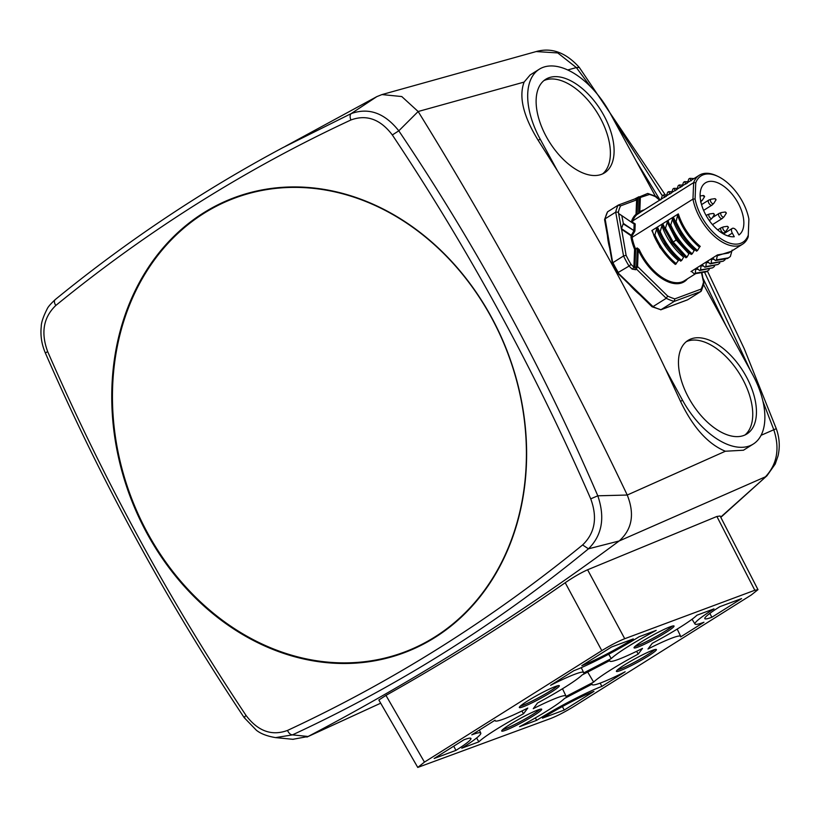 <?xml version="1.0" encoding="UTF-8"?>
<svg xmlns="http://www.w3.org/2000/svg" width="819" height="819" viewBox="0 0 819 819"><rect width="100%" height="100%" fill="white"/><g stroke="black" fill="none" stroke-linecap="round" stroke-linejoin="round"><path stroke-width="1.23" d="M605.149 220.485L605.118 218.806L604.596 219.461L607.575 211.814L618.396 205.037L634.633 198.997A1.863 1.556 -110.4 0 0 634.397 199.119L638.943 196.744M703.634 284.715L752.405 374.17A67.209 36.753 -122.2 0 1 753.224 444.082A67.209 36.753 -122.2 0 1 682.514 400.194L665.304 368.632C632.852 300.419 596.877 234.439 557.37 170.669L540.161 139.097A67.209 36.753 -122.2 0 1 539.342 69.185A67.209 36.753 -122.2 0 1 610.053 113.073L655.241 195.956M603.838 115.387A55.262 30.211 57.8 0 0 545.7 79.3A55.262 30.211 57.8 0 0 546.375 136.783A55.262 30.211 57.8 0 0 604.514 172.87A55.262 30.211 57.8 0 0 603.838 115.387M746.191 376.484A55.262 30.211 57.8 0 0 688.052 340.397A55.262 30.211 57.8 0 0 688.728 397.88A55.262 30.211 57.8 0 0 746.867 433.968A55.262 30.211 57.8 0 0 746.191 376.484M629.576 284.725A55.262 30.211 57.8 0 0 639.782 294.738M607.463 235.811A55.262 30.211 57.8 0 0 609.633 247.932M753.224 444.082L743.468 450.225L725.368 451.238C707.985 444.062 693.038 427.457 680.548 401.433L665.304 368.632M557.37 170.669L538.185 140.336C523.321 116.206 518.632 96.796 524.099 82.084L530.128 74.969L539.342 69.185M292.915 739.301L308.108 736.486C416.349 679.668 520.024 614.496 619.154 540.98C632.145 529.381 634.848 514.066 627.241 495.034C564.322 362.94 494.615 235.094 418.151 111.517L401.771 96.55L381.971 94.574L376.873 96.601L285.34 146.325M55.098 299.703C126.597 241.257 202.528 190.561 282.893 147.625L351.167 113.606C368.806 107.309 384.684 113.042 398.802 130.825C476.146 245.69 542.475 367.352 597.798 495.802C605.231 517.598 602.119 535.278 588.462 548.822C497.358 623.597 398.689 685.616 292.455 734.878L275.593 737.612C267.137 736.199 260.729 733.742 256.378 730.251L244.195 717.639C167.455 602.589 101.146 480.988 45.291 352.825C41.646 344.287 40.305 335.555 41.247 326.617C41.226 322.686 43.202 316.769 47.195 308.855C48.065 306.869 50.706 303.818 55.108 299.703L55.16 299.662C53.962 300.88 54.167 302.825 55.784 305.487C147.164 230.825 245.536 168.99 350.901 119.983C366.605 114.23 380.405 119.226 392.332 134.961C468.857 249.713 534.991 371.007 590.724 498.843C597.665 517.7 594.963 533.067 582.606 544.952C491.216 619.604 392.844 681.439 287.479 730.446C271.785 736.199 257.975 731.213 246.058 715.478C169.523 600.726 103.399 479.432 47.666 351.597C40.715 332.739 43.427 317.362 55.784 305.487M582.606 544.952L588.462 548.822L619.154 540.98L765.458 476.801C777.19 464.178 779.964 448.464 773.75 429.647L762.929 401.31M636.312 161.241L660.022 199.928M702.876 278.02L726.146 326.003M750.235 370.178L704.77 272.655M662.305 195.751L613.083 118.622M590.284 86.364L576.351 67.567L557.749 52.928L536.169 51.566L381.971 94.574M491.359 317.004A242.874 202.058 -110.4 0 0 239.435 195.843A242.874 202.058 -110.4 0 0 147.021 533.435A242.874 202.058 -110.4 0 0 408.865 650.9A242.874 202.058 -110.4 0 0 491.359 317.004M424.447 762.11L601.801 650.634C610.442 645.331 618.089 641.349 624.733 638.707L587.602 569.778L716.891 516.472L754.821 590.264L757.984 589.649L751.299 594.973L573.945 706.439C565.305 711.752 557.657 715.724 551.003 718.376L417.762 767.434L424.447 762.11L385.954 695.392L378.849 700.01L417.751 767.403M385.954 695.392C447.379 660.902 507.125 623.351 565.212 582.719L601.801 650.634M587.602 569.778C581.06 572.696 573.597 577.006 565.212 582.719M757.964 589.619L720.116 516.001L716.891 516.472M761.066 435.309L776.279 428.675C779.514 437.674 780.108 446.734 778.05 455.845L775.235 464.015L766.932 475.798L720.689 517.117M754.821 590.264L624.733 638.707M670.198 626.791A22.778 2.15 151.4 0 0 647.327 638.257A22.778 2.15 151.4 0 0 634.049 647.849A22.778 2.15 151.4 0 0 637.899 647.092A22.778 2.15 151.4 0 0 660.769 635.626A22.778 2.15 151.4 0 0 674.047 626.044A22.778 2.15 151.4 0 0 670.198 626.791M537.848 709.981A22.778 2.15 151.4 0 0 514.977 721.447A22.778 2.15 151.4 0 0 501.699 731.039A22.778 2.15 151.4 0 0 505.548 730.282A22.778 2.15 151.4 0 0 528.419 718.816A22.778 2.15 151.4 0 0 541.697 709.234A22.778 2.15 151.4 0 0 537.848 709.981M652.559 650.317A22.778 2.15 151.4 0 0 629.688 661.783A22.778 2.15 151.4 0 0 616.41 671.365A22.778 2.15 151.4 0 0 620.27 670.618A22.778 2.15 151.4 0 0 643.13 659.152A22.778 2.15 151.4 0 0 656.408 649.559A22.778 2.15 151.4 0 0 652.559 650.317M555.477 686.465A22.778 2.15 151.4 0 0 532.616 697.931A22.778 2.15 151.4 0 0 519.338 707.514A22.778 2.15 151.4 0 0 523.187 706.756A22.778 2.15 151.4 0 0 546.048 695.3A22.778 2.15 151.4 0 0 559.336 685.708A22.778 2.15 151.4 0 0 555.477 686.465M573.863 670.679L550.593 685.308A50.409 4.76 -28.6 0 1 583.599 672.501A50.409 4.76 -28.6 0 1 583.609 672.972L611.261 658.589A50.409 4.76 -28.6 0 1 656.183 630.384L639.117 636.742A53.092 5.016 -28.6 0 1 573.863 670.679M611.506 647.02L581.807 665.683A41.892 3.952 151.4 0 0 633.292 638.912L611.506 647.02M463.861 739.823L434.162 758.496L455.937 750.378A41.892 3.952 151.4 0 0 470.935 738.421A41.892 3.952 151.4 0 0 463.861 739.823M495.065 720.208L471.795 734.838A53.092 5.016 -28.6 0 1 480.784 733.097A53.092 5.016 -28.6 0 1 461.762 748.208L478.839 741.86A50.409 4.76 -28.6 0 1 523.525 713.738L527.774 708.066A50.409 4.76 -28.6 0 1 495.085 720.761A50.409 4.76 -28.6 0 1 495.065 720.208M592.137 684.111L564.486 698.484A50.409 4.76 -28.6 0 1 519.563 726.688L536.629 720.341A53.092 5.016 -28.6 0 1 601.883 686.394L625.153 671.775A50.409 4.76 -28.6 0 1 592.168 684.612A50.409 4.76 -28.6 0 1 592.137 684.111M565.98 696.488L593.632 682.114A50.409 4.76 -28.6 0 1 638.236 654.074L642.485 648.402A50.409 4.76 -28.6 0 1 609.797 661.097A50.409 4.76 -28.6 0 1 609.766 660.585L582.114 674.969A50.409 4.76 -28.6 0 1 537.51 703.009L533.261 708.681A50.409 4.76 -28.6 0 1 565.97 696.027A50.409 4.76 -28.6 0 1 565.98 696.488M652.221 643.335L647.972 649.006A50.409 4.76 -28.6 0 1 680.681 636.353A50.409 4.76 -28.6 0 1 680.671 636.875L703.951 622.245A53.092 5.016 -28.6 0 1 694.983 624.027A53.092 5.016 -28.6 0 1 713.984 608.865L696.908 615.223A50.409 4.76 -28.6 0 1 652.221 643.335M741.584 598.587L719.799 606.695A41.892 3.952 151.4 0 0 704.801 618.621A41.892 3.952 151.4 0 0 711.885 617.25L741.584 598.587M542.454 718.171L564.24 710.053L593.939 691.39A41.892 3.952 151.4 0 0 542.454 718.171M672.46 626.064A22.778 2.15 -28.6 0 1 656.633 636.271A22.778 2.15 -28.6 0 1 637.192 645.792A22.778 2.15 -28.6 0 1 634.93 646.519M672.256 626.115A22.4 2.119 -28.6 0 1 656.766 636.158A22.4 2.119 -28.6 0 1 637.448 645.618A22.4 2.119 -28.6 0 1 635.083 646.386M540.11 709.244A22.778 2.15 -28.6 0 1 524.293 719.461A22.778 2.15 -28.6 0 1 504.842 728.971A22.778 2.15 -28.6 0 1 502.579 729.709M539.905 709.305A22.4 2.119 -28.6 0 1 524.426 719.348A22.4 2.119 -28.6 0 1 505.108 728.808A22.4 2.119 -28.6 0 1 502.733 729.565M654.821 649.58A22.778 2.15 -28.6 0 1 639.004 659.797A22.778 2.15 -28.6 0 1 619.553 669.307A22.778 2.15 -28.6 0 1 617.291 670.044M654.616 649.631A22.4 2.119 -28.6 0 1 639.137 659.674A22.4 2.119 -28.6 0 1 619.819 669.143A22.4 2.119 -28.6 0 1 617.444 669.901M557.739 685.728A22.778 2.15 -28.6 0 1 541.922 695.935A22.778 2.15 -28.6 0 1 522.471 705.456A22.778 2.15 -28.6 0 1 520.208 706.193M557.544 685.779A22.4 2.119 -28.6 0 1 542.055 695.822A22.4 2.119 -28.6 0 1 522.737 705.292A22.4 2.119 -28.6 0 1 520.372 706.05M611.261 658.589L608.691 654.227M455.937 750.378L453.736 746.191M523.525 713.738L521.877 710.994M476.638 737.97L478.839 741.86M601.883 686.394L600.153 683.118M536.629 720.341L535.36 717.925M593.632 682.114L587.694 672.071M638.236 654.074L636.588 651.33M711.885 617.25L709.858 613.4M562.397 706.551L564.24 710.053M237.694 196.969A242.516 201.761 69.6 0 1 244.758 194.144M414.015 648.699A242.516 201.761 69.6 0 1 406.818 651.177M543.918 80.59A55.262 30.211 -122.2 0 1 600.132 117.711A55.262 30.211 -122.2 0 1 602.589 173.915M686.281 341.677A55.262 30.211 -122.2 0 1 742.485 378.808A55.262 30.211 -122.2 0 1 744.942 435.012M637.469 266.881L635.831 269.738L632.155 269.113L629.053 266.073L617.813 272.696L652.999 306.613L666.236 298.3L636.619 269.236L636.465 266.728L637.561 266.513L636.506 266.482L637.243 248.321L638.236 249.908L637.561 266.513L667.68 296.058L666.236 298.3A61.609 33.681 -122.2 0 0 674.191 301.402L660.953 309.725L687.643 299.785L700.88 291.472L674.191 301.402L674.836 298.863A59.746 32.668 -122.2 0 1 667.68 296.058M631.05 264.383L629.053 266.073A61.609 33.681 -122.2 0 1 623.546 255.968L615.704 212.141L605.118 218.806L612.858 263.616L612.96 262.633L623.546 255.968L626.095 255.293L621.488 228.665L632.145 235.821L632.084 237.367L631.029 237.418A41.452 22.666 57.8 0 0 634.602 249.293L635.657 249.324L634.602 249.293L633.875 267.158L631.05 264.383A59.746 32.668 -122.2 0 1 626.095 255.293M652.088 306.787L660.953 309.725A61.609 33.681 57.8 0 1 652.999 306.613L651.791 306.05L652.999 306.613M687.448 278.829A41.452 22.666 57.8 0 1 638.236 249.908L639.199 249.519L637.172 247.942L635.657 249.324L634.909 267.711L633.875 267.158A1.863 0.624 -45.5 0 1 632.155 269.113M637.172 247.942L635.575 248.945A40.704 22.256 57.8 0 1 632.084 237.367L692.966 199.099L695.085 198.997L695.74 182.811A39.21 21.437 -122.2 0 1 718.038 176.464A39.21 21.437 -122.2 0 1 748.894 219.103L748.218 236.824A40.704 22.256 -122.2 0 1 742.587 244.175A40.704 22.256 -122.2 0 1 719.676 240.438A40.704 22.256 -122.2 0 1 692.966 199.099L693.642 182.606L632.759 220.874L631.705 220.772A41.452 22.666 57.8 0 1 636.025 214.281L636.977 214.558A0.747 0.624 49.7 0 1 636.025 214.281L636.609 199.918A1.863 1.556 -110.4 0 0 634.633 198.997L638.062 197.287A1.863 1.024 57.8 0 0 637.745 197.973L636.609 199.918L620.587 205.876L618.161 205.159A61.609 33.681 -122.2 0 0 615.704 212.141L618.376 212.172A59.746 32.668 -122.2 0 1 620.587 205.876M742.587 244.175L728.521 253.02L717.464 254.924L690.99 271.56L691.891 271.683M688.185 251.812L677.108 239.343L667.731 220.557L669.758 225.594L670.771 224.959L673.023 217.23L675.051 222.266L676.064 221.632L677.61 215.346C682.053 227.979 689.342 238.595 699.487 247.205L700.255 246.396C689.895 237.582 682.585 226.75 678.316 213.902L651.852 230.548L659.94 247.43L672.286 261.773M638.666 213.309L639.793 211.773A0.747 0.624 -123.9 0 0 640.724 212.07L638.564 213.564L639.096 197.113L637.745 197.973L637.08 214.302L638.666 213.309M695.74 182.811L693.642 182.606A40.704 22.256 -122.2 0 1 699.272 175.256A40.704 22.256 -122.2 0 1 716.83 175.88L718.038 176.464M631.029 237.418L631.091 235.79L621.426 229.187L618.621 213.503L621.785 215.622L623.331 223.382L621.488 228.665M621.263 215.305L618.836 213.861M621.785 215.622L634.06 223.996A0.747 0.635 119.7 0 0 634.95 223.7L632.698 222.42A0.747 0.635 -60.3 0 1 632.248 222.758M644.133 209.91A41.452 22.666 57.8 0 0 639.793 211.773L640.356 197.84L639.752 196.775L639.096 197.113M639.752 196.775L647.737 193.438L649.498 194.441A59.746 32.668 -122.2 0 1 656.654 197.236L659.94 199.979M656.357 196.499L647.737 193.438M659.643 200.164L655.456 196.673M701.678 273.71L703.859 283.517L702.088 273.607M703.849 283.824L701.34 290.96L700.88 291.472L701.095 289.087A59.746 32.668 -122.2 0 0 703.306 282.801L703.326 284.48M748.218 236.824L748.894 219.103M748.228 235.288A39.21 21.437 -122.2 0 1 720.781 238.646A39.21 21.437 -122.2 0 1 695.085 198.997M738.933 234.981A30.989 16.943 57.8 0 0 736.066 199.611A30.989 16.943 57.8 0 0 705.497 182.811A30.989 16.943 57.8 0 0 705.64 214.619A30.989 16.943 57.8 0 0 734.274 236.722L732.288 233.087A4.484 2.447 -122.2 0 1 732.237 228.429A4.484 2.447 -122.2 0 1 736.946 231.357L738.933 234.981M691.205 180.764L689.844 178.337L688.82 178.972L687.284 183.221M694.021 178.552L689.844 178.337M685.912 184.091L684.541 181.654L683.527 182.299L681.992 186.548M680.62 187.418L679.248 184.992L678.234 185.626L676.699 189.875M675.327 190.745L673.955 188.319L672.942 188.954L671.406 193.202M677.221 188.411L673.955 188.319M670.034 194.072L668.662 191.646L667.649 192.281L666.113 196.529M664.731 197.399L663.37 194.973L662.356 195.608L660.82 199.856M666.635 195.065L663.37 194.973M671.928 191.738L668.662 191.646M682.514 185.084L679.248 184.992M687.806 181.757L684.541 181.654M690.99 271.56L691.83 271.632L690.99 271.56M706.367 271.785L694.236 273.863L695.259 273.218L695.751 269.164L696.283 268.233L697.184 268.356M694.236 273.863L691.83 271.632M695.751 269.164L698.32 269.41M700.552 269.891L712.673 267.823L699.528 270.536L700.552 269.891L701.044 265.837L701.586 264.906L702.477 265.028M699.528 270.536L697.123 268.304M701.044 265.837L703.613 266.073M705.845 266.574L717.976 264.496L704.831 267.209L705.845 266.574L706.336 262.51L706.869 261.578L707.78 261.701M704.831 267.209L702.415 264.967M706.336 262.51L708.906 262.745M711.138 263.247L723.279 261.169L710.124 263.882L711.138 263.247L711.629 259.183L712.172 258.251L713.062 258.374M710.124 263.882L707.708 261.64M711.629 259.183L714.199 259.418M727.548 258.476L715.417 260.555L716.43 259.91L717.464 254.924M715.417 260.555L713.001 258.313M716.922 255.856L731.111 251.392M732.145 250.082L730.353 256.521L727.559 258.476M716.43 259.91L728.572 257.831M725.091 259.715L723.279 261.169M719.799 263.042L717.976 264.496M714.506 266.37L712.673 267.823M709.213 269.697L706.377 271.775M695.259 273.218L707.391 271.14M677.61 215.346L678.316 213.902M693.468 248.474L681.121 234.121L673.699 217.813M676.064 221.632C681.173 233.139 688.329 242.762 697.532 250.501L699.487 247.205M697.532 250.501L696.519 251.136C687.315 243.407 680.159 233.784 675.051 222.266M694.962 249.734L694.195 250.532C684.049 241.922 676.76 231.306 672.317 218.683M652.518 231.122L653.879 235.575L654.893 234.94L657.145 227.221L659.172 232.248L660.186 231.613L662.438 223.884L664.465 228.921L665.478 228.286L667.731 220.557L668.406 221.14M670.771 224.959C675.88 236.476 683.036 246.089 692.239 253.829L694.195 250.532M692.239 253.829L691.226 254.463C682.022 246.734 674.866 237.111 669.758 225.594M689.659 253.061L688.902 253.859L676.187 239.987L677.108 239.343M667.024 222L676.187 239.987L673.177 242.055L686.946 257.156L685.933 257.79L672.164 242.7L664.465 228.921M686.946 257.156L688.902 253.859M682.974 255.211L671.846 242.721L663.103 224.467M684.367 256.388L683.609 257.186C673.464 248.577 666.164 237.96 661.732 225.338M677.589 258.456L665.233 244.103L657.811 227.795M660.186 231.613C665.274 243.1 672.43 252.723 681.654 260.483L683.609 257.186M681.654 260.483L680.64 261.118C671.416 253.358 664.26 243.745 659.172 232.248M679.074 259.715L675.347 264.445C666.144 256.716 658.988 247.092 653.879 235.575M654.893 234.94C660.001 246.458 667.157 256.081 676.361 263.81M672.164 242.7L673.177 242.055L665.478 228.286M248.607 193.038A242.332 201.607 -110.4 0 0 242.629 195.137L234.869 198.034A242.332 201.607 69.6 0 1 491.216 317.158A242.332 201.607 69.6 0 1 403.982 652.231A242.332 201.607 69.6 0 1 147.635 533.108A242.332 201.607 69.6 0 1 234.869 198.034M403.982 652.231L411.752 649.344A242.332 201.607 -110.4 0 0 417.639 647.02M680.548 401.433L682.514 400.194M590.724 498.843L597.798 495.802L627.241 495.034L725.368 451.238M392.332 134.961L398.802 130.825L418.151 111.517L524.099 82.084M567.772 69.953L576.351 67.567L579.35 67.486M376.873 96.601L351.167 113.606C349.856 114.895 349.774 117.025 350.901 119.983M540.161 139.097L538.185 140.336M45.823 352.692L47.666 351.597M244.82 717.669C243.704 717.864 244.113 717.127 246.058 715.478M376.996 704.872L308.108 736.486L292.455 734.878C290.54 734.786 288.882 733.312 287.479 730.446M720.812 517.352L767.034 475.685M612.96 262.633A61.609 33.681 57.8 0 0 618.468 272.727M635.831 269.738A1.863 1.024 57.8 0 1 634.909 267.711L636.465 266.728A1.198 0.624 124.3 0 0 636.506 266.482M639.199 249.519A40.704 22.256 57.8 0 0 684.356 280.774L695.157 273.986M639.301 197.819L649.498 194.441M701.095 289.087L674.836 298.863M699.272 175.256L641.031 211.855A40.704 22.256 57.8 0 0 640.724 212.07M638.564 213.564L636.977 214.558A40.704 22.256 57.8 0 0 632.759 220.874L632.698 222.42L631.859 222.492M631.644 222.348L631.705 220.772M618.621 213.503L618.376 212.172M634.633 231.552L633.732 231.06L631.091 235.79L632.145 235.821L634.633 231.552A1.495 0.778 -55.7 0 0 634.94 230.62L635.196 224.293A1.495 0.778 -55.7 0 0 634.95 223.7M623.331 223.382L633.886 230.589L623.269 223.915M607.575 211.814A61.609 33.681 57.8 0 0 605.118 218.806M638.175 197.236A1.863 1.024 57.8 0 0 638.062 197.287L638.953 196.734M635.196 224.293L634.141 224.263L633.886 230.589L634.94 230.62M732.288 233.087L727.815 235.903M700.542 200.082A2.539 1.382 57.8 0 0 702.364 200.194L700.552 201.945M704.565 196.755L703.255 195.864L704.248 195.915M709.295 220.557L710.339 219.901A2.989 1.638 -122.2 0 1 708.65 219.615M706.684 216.482A2.989 1.638 -122.2 0 1 706.643 215.929A2.989 1.638 -122.2 0 1 707.166 214.844L706.121 215.499M714.352 214.711L713.318 213.431L709.53 213.974A2.539 1.382 57.8 0 0 708.773 215.008A2.539 1.382 57.8 0 0 710.104 217.844A2.539 1.382 57.8 0 0 712.151 218.141L710.339 219.901M712.151 218.141L714.424 214.517L713.318 213.431L714.035 213.861M703.603 210.381L711.977 205.119A2.989 1.638 -122.2 0 1 709.612 204.248A2.989 1.638 -122.2 0 1 708.281 201.157A2.989 1.638 -122.2 0 1 708.804 200.061L701.555 204.617M715.99 199.928L714.956 198.659L711.168 199.191A2.539 1.382 57.8 0 0 710.411 200.235A2.539 1.382 57.8 0 0 711.742 203.061A2.539 1.382 57.8 0 0 713.789 203.368L711.977 205.119M713.789 203.368L716.062 199.734L714.956 198.659L715.673 199.089M712.469 224.631L722.276 218.458A2.989 1.638 -122.2 0 1 719.911 217.588A2.989 1.638 -122.2 0 1 718.58 214.496A2.989 1.638 -122.2 0 1 719.102 213.401L712.581 217.496M726.289 213.268L725.255 211.998L721.467 212.53A2.539 1.382 57.8 0 0 720.71 213.575A2.539 1.382 57.8 0 0 722.041 216.4A2.539 1.382 57.8 0 0 724.088 216.697L722.276 218.458M724.088 216.697L726.361 213.073L725.255 211.998L725.972 212.418M722.962 233.671L724.365 232.791A2.989 1.638 -122.2 0 1 722 231.91A2.989 1.638 -122.2 0 1 720.669 228.818A2.989 1.638 -122.2 0 1 721.191 227.733L717.72 229.904M728.378 227.6L727.344 226.32L723.556 226.853A2.539 1.382 57.8 0 0 722.798 227.897A2.539 1.382 57.8 0 0 724.129 230.733A2.539 1.382 57.8 0 0 726.177 231.03L724.365 232.791M726.177 231.03L728.449 227.406L727.344 226.32L728.06 226.75M656.439 228.665C660.872 241.288 668.161 251.904 678.306 260.514M536.169 51.566C551.596 47.236 565.98 52.549 579.35 67.496L665.315 194.953M707.432 271.109L744.256 348.771L776.279 428.675M374.355 706.091L380.692 703.193M583.599 672.501L581.285 667.659M480.784 733.097L479.35 730.087M565.97 696.027L562.489 688.748M694.983 624.027L692.045 619.256M680.681 636.353L677.2 629.084M371.877 707.227L306.91 737.08M293.222 739.332L275.593 737.612M651.975 306.705L617.669 273.044L612.407 263.39M612.387 263.329L604.596 219.758M687.407 299.908L660.718 309.838M723.453 233.947L732.237 228.429M700.143 195.966L703.531 195.485L704.637 196.56L702.364 200.194M709.53 213.974L707.166 214.844M711.168 199.191L708.804 200.061M721.467 212.53L719.102 213.401M723.556 226.853L721.191 227.733"/></g></svg>
